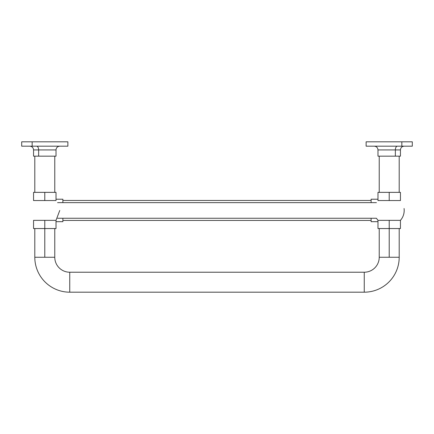 <?xml version="1.0" encoding="UTF-8"?>
<svg xmlns="http://www.w3.org/2000/svg" width="434" height="434" viewBox="0 0 434 434"><rect width="100%" height="100%" fill="white"/><g stroke="black" fill="none" stroke-linecap="round" stroke-linejoin="round"><path stroke-width="0.65" d="M33.554 192.354L33.554 200.546L44.789 200.546L44.789 192.354L33.554 192.354L44.789 192.354L44.789 200.546L56.019 200.546L56.019 192.354L44.789 192.354L56.019 192.354M44.789 220.353L33.554 220.353L33.554 228.544L44.789 228.544L44.789 220.353L44.789 228.544L56.019 228.544L56.019 220.353L44.789 220.353M33.554 228.544L56.019 228.544M34.801 156.164L34.801 192.354L34.801 156.164M54.771 192.354L54.771 156.164L54.771 192.354M67.872 146.182L21.7 146.182L32.159 146.182L32.159 141.815L21.7 141.815L32.159 141.815L32.159 146.182L67.872 146.182L67.872 141.815L32.159 141.815L67.872 141.815M50.93 149.925L38.642 149.925A3.743 2.045 90 0 0 36.597 146.182A3.743 2.045 -90 0 1 38.642 149.925L33.554 149.925C33.331 147.652 32.083 146.404 29.81 146.182M33.554 156.164L38.642 156.164L38.642 149.925L38.642 156.164L56.019 156.164L56.019 149.925L33.554 149.925L33.554 156.164L56.019 156.164M366.616 146.182L412.3 146.182L412.3 141.815L401.841 141.815L401.841 146.182L412.3 146.182M378.22 156.164L395.358 156.164L395.358 149.925L395.358 156.164L400.446 156.164L400.446 149.925L395.358 149.925A3.743 2.045 90 0 1 397.403 146.182A3.743 2.045 -90 0 0 395.358 149.925L383.07 149.925M400.446 149.925C400.669 147.652 401.917 146.404 404.19 146.182C401.917 146.404 400.669 147.652 400.446 149.925L377.981 149.925L377.981 156.164L400.446 156.164M412.3 141.815L366.128 141.815L366.128 146.182L401.841 146.182L401.841 141.815L366.263 141.815M399.199 192.354L399.199 156.164L399.199 192.354M379.229 156.164L379.229 192.354L379.229 156.164M404.19 210.447L404.19 210.447C404.146 214.206 402.898 217.505 400.446 220.353L389.211 220.353L389.211 228.544L400.446 228.544L389.211 228.544L389.211 220.353L377.981 220.353L376.43 218.248L57.57 218.248L376.43 218.248M389.211 200.546L400.446 200.546L400.446 192.354L389.211 192.354L389.211 200.546L389.211 192.354L377.981 192.354L377.981 200.546L389.211 200.546M377.981 228.544L389.211 228.544L377.981 228.544L377.981 220.353M400.446 200.546L400.446 192.354L377.981 192.354M364.256 272.221L364.256 292.185A34.942 34.942 0 0 0 399.199 257.248L379.229 257.248A14.973 14.973 0 0 1 364.256 272.221L69.744 272.221L69.744 292.185A34.942 34.942 0 0 1 34.801 257.248L44.789 257.248L44.789 228.544L44.789 257.248L54.771 257.248A14.973 14.973 0 0 0 69.744 272.221A14.973 14.973 0 0 1 54.771 257.248L34.801 257.248A34.942 34.942 0 0 0 69.744 292.185L364.256 292.185L364.256 272.221A14.973 14.973 0 0 0 379.229 257.248L389.211 257.248L389.211 228.544L389.211 257.248L399.199 257.248A34.942 34.942 0 0 1 364.256 292.185L69.744 292.185L69.744 272.221L364.256 272.221M62.881 221.682L62.881 218.248L62.881 221.682L56.019 221.682M62.881 202.651L62.881 199.217L62.881 202.651M371.119 218.248L371.119 221.682L371.119 218.248M400.446 228.544L400.446 220.353A14.973 14.973 0 0 0 404.065 208.51M371.119 199.217L371.119 202.651L371.119 199.217L377.981 199.217M57.57 202.651L376.43 202.651L57.57 202.651M56.019 220.353L59.762 210.447L56.019 220.353M21.7 146.182L21.7 141.815M56.019 149.925C56.241 147.652 57.489 146.404 59.762 146.182M62.881 220.434L371.119 220.434M62.881 200.465L371.119 200.465M377.981 149.925C377.759 147.652 376.511 146.404 374.238 146.182M379.229 257.248L379.229 228.544M34.801 228.544L34.801 257.248M54.771 228.544L54.771 257.248M399.199 228.544L399.199 257.248M56.019 199.217L62.881 199.217M377.981 221.682L371.119 221.682"/></g></svg>
